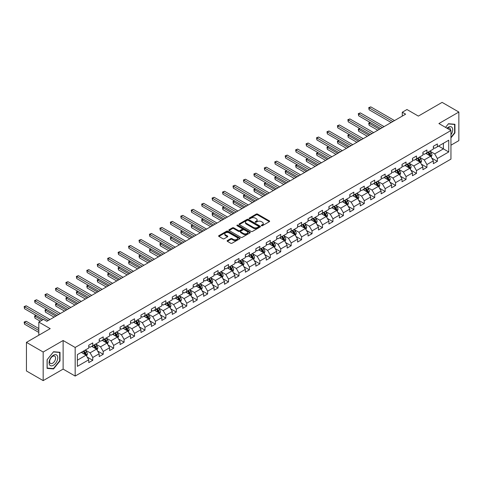 <?xml version="1.0" encoding="UTF-8"?>
<svg xmlns="http://www.w3.org/2000/svg" width="483" height="483" viewBox="0 0 483 483"><rect width="100%" height="100%" fill="white"/><g stroke="black" fill="none" stroke-linecap="round" stroke-linejoin="round"><path stroke-width="0.72" d="M261.472 225.706A0.652 0.374 0 0 0 262.39 225.706L269.375 221.673A0.93 0.537 0 0 0 269.647 221.292A0.93 0.537 0 0 0 269.375 220.918L257.548 214.09A0.93 0.537 0 0 0 256.231 214.09L249.252 218.117A0.652 0.374 0 0 0 250.17 218.648L251.075 218.129A2.97 1.715 0 0 1 255.278 218.129L256.268 218.696A2.97 1.715 0 0 1 257.137 219.91A2.97 1.715 0 0 1 256.268 221.123L255.362 221.649A0.652 0.374 0 0 0 256.28 222.18L257.185 221.655A2.97 1.715 0 0 1 261.388 221.655L262.378 222.222A2.97 1.715 0 0 1 263.247 223.436A2.97 1.715 0 0 1 262.378 224.649L261.472 225.175A0.652 0.374 0 0 0 261.472 225.706L261.472 225.175M227.39 240.564A0.93 0.537 0 0 0 227.119 240.945A0.93 0.537 0 0 0 227.39 241.325L230.705 243.239A0.93 0.537 0 0 0 232.021 243.239L239.773 238.765A0.93 0.537 0 0 0 240.045 238.385A0.93 0.537 0 0 0 239.773 238.004L227.946 231.176A0.93 0.537 0 0 0 226.636 231.176L218.884 235.656A0.93 0.537 0 0 0 218.606 236.03A0.93 0.537 0 0 0 218.884 236.41L222.886 238.723A0.93 0.537 0 0 0 224.203 238.723L227.523 236.809A0.93 0.537 0 0 0 227.795 236.429A0.93 0.537 0 0 0 227.523 236.054L225.531 234.901A2.487 1.437 0 0 1 224.806 233.887A2.487 1.437 0 0 1 226.34 232.565A2.487 1.437 0 0 1 229.051 232.872L236.833 237.37A2.487 1.437 0 0 1 237.564 238.385A2.487 1.437 0 0 1 236.03 239.713A2.487 1.437 0 0 1 233.319 239.399L232.021 238.65A0.93 0.537 0 0 0 230.705 238.65L227.39 240.564L227.39 241.325L230.705 239.423L230.705 238.65M450.953 145.196L458.85 140.638L458.85 112.038L442.114 102.378L418.35 116.095L406.976 109.526L402.291 112.231L405.635 114.163L46.857 321.304L43.506 319.372L38.821 322.076L38.821 335.214M43.174 352.029L43.174 380.622L63.122 369.109L63.122 340.509L43.174 352.029L26.438 342.362L50.202 328.645L38.821 322.076M63.122 340.509L75.167 347.464L450.953 130.513L450.953 159.106L75.167 376.064L75.167 347.464M458.85 112.038L438.902 123.551L450.953 130.513M251.142 231.442A0.93 0.537 0 0 0 252.452 231.442L260.21 226.968A0.93 0.537 0 0 0 260.482 226.587A0.93 0.537 0 0 0 260.21 226.207L248.383 219.379A0.93 0.537 0 0 0 247.067 219.379L239.314 223.858A0.93 0.537 0 0 0 239.043 224.233A0.93 0.537 0 0 0 239.314 224.613L251.142 231.442M237.31 225.845A0.652 0.374 0 0 1 237.968 225.935L249.977 232.872L242.237 237.34A0.93 0.537 0 0 1 240.926 237.34L229.099 230.512L229.099 229.757A0.93 0.537 0 0 0 228.827 230.131A0.93 0.537 0 0 0 229.099 230.512M229.099 229.757L232.414 227.837A0.93 0.537 0 0 1 233.73 227.837L238.524 230.608A0.93 0.537 0 0 0 239.84 230.608L242.043 229.334A0.93 0.537 0 0 0 242.315 228.96A0.93 0.537 0 0 0 242.043 228.58L237.05 225.694A0.652 0.374 0 0 1 237.968 225.163L249.989 232.106A0.93 0.537 0 0 1 250.26 232.486A0.93 0.537 0 0 1 249.989 232.866L249.989 232.106M43.174 380.622L26.438 370.962L26.438 342.362M87.181 357.07L92.772 360.294L92.772 357.474L99.202 353.767L99.202 356.587L103.217 354.268L103.217 351.449L109.641 347.736L109.641 350.555L113.656 348.237L113.656 345.417L120.086 341.71L120.086 344.53L124.101 342.212L124.101 339.392L130.525 335.679L130.525 338.498L134.54 336.18L134.54 333.361L140.97 329.654L140.97 332.473L144.985 330.155L144.985 327.329L151.408 323.622L151.408 326.442L155.423 324.123L155.423 321.304L161.853 317.591L161.853 320.416L165.868 318.098L165.868 315.272L172.292 311.565L172.292 314.385L176.313 312.066L176.313 309.247L182.737 305.534L182.737 308.359L186.752 306.041L186.752 303.215L193.176 299.508L193.176 302.328L197.197 300.009L197.197 297.19L203.621 293.477L203.621 296.302L207.636 293.978L207.636 291.158L214.066 287.451L214.066 290.271L218.081 287.953L218.081 285.133L224.504 281.42L224.504 284.239L228.519 281.921L228.519 279.102L234.949 275.395L234.949 278.214L238.964 275.896L238.964 273.076L245.388 269.363L245.388 272.183L249.403 269.864L249.403 267.045L255.833 263.338L255.833 266.157L259.848 263.839L259.848 261.013L266.272 257.306L266.272 260.126L270.287 257.807L270.287 254.988L276.717 251.275L276.717 254.1L280.732 251.782L280.732 248.956L287.156 245.249L287.156 248.069L291.177 245.75L291.177 242.931L297.6 239.218L297.6 242.043L301.615 239.725L301.615 236.899L308.039 233.192L308.039 236.012L312.06 233.694L312.06 230.874L318.484 227.161L318.484 229.986L322.499 227.662L322.499 224.843L328.923 221.136L328.923 223.955L332.944 221.637L332.944 218.817L339.368 215.104L339.368 217.924L343.383 215.605L343.383 212.786L349.813 209.079L349.813 211.898L353.828 209.58L353.828 206.76L360.252 203.047L360.252 205.867L364.267 203.548L364.267 200.729L370.696 197.022L370.696 199.841L374.711 197.523L374.711 194.703L381.135 190.99L381.135 193.81L385.15 191.491L385.15 188.672L391.58 184.959L391.58 187.784L395.595 185.466L395.595 182.64L402.019 178.933L402.019 181.753L406.04 179.434L406.04 176.615L412.464 172.902L412.464 175.727L416.479 173.409L416.479 170.584L422.903 166.876L422.903 169.696L426.924 167.378L426.924 164.558L433.348 160.845L433.348 163.671L437.363 161.352L437.363 158.527L448.743 151.958L448.743 140.209L443.388 143.3L443.388 148.867L448.743 151.958M92.772 360.294L88.757 362.612L88.757 359.793L77.377 366.362L77.377 354.613L88.757 348.044L88.757 345.224L92.772 342.906L92.772 345.725L99.202 342.018L99.202 339.193L103.217 336.874L103.217 339.7L109.641 335.987L109.641 333.167L113.656 330.849L113.656 333.668L120.086 329.961L120.086 327.136L124.101 324.817L124.101 327.643L130.525 323.93L130.525 321.11L134.54 318.792L134.54 321.612L140.97 317.905L140.97 315.079L144.985 312.761L144.985 315.586L151.408 311.873L151.408 309.054L155.423 306.735L155.423 309.555L161.853 305.848L161.853 303.022L165.868 300.704L165.868 303.523L172.292 299.816L172.292 296.997L176.313 294.678L176.313 297.498L182.737 293.785L182.737 290.965L186.752 288.647L186.752 291.466L193.176 287.759L193.176 284.94L197.197 282.621L197.197 285.441L203.621 281.728L203.621 278.908L207.636 276.59L207.636 279.409L214.066 275.702L214.066 272.883L218.081 270.558L218.081 273.384L224.504 269.671L224.504 266.851L228.519 264.533L228.519 267.353L234.949 263.646L234.949 260.82L238.964 258.502L238.964 261.327L245.388 257.614L245.388 254.795L249.403 252.476L249.403 255.296L255.833 251.589L255.833 248.763L259.848 246.445L259.848 249.27L266.272 245.557L266.272 242.738L270.287 240.419L270.287 243.239L276.717 239.532L276.717 236.706L280.732 234.388L280.732 237.207L287.156 233.5L287.156 230.681L291.177 228.362L291.177 231.182L297.6 227.469L297.6 224.649L301.615 222.331L301.615 225.15L308.039 221.443L308.039 218.624L312.06 216.306L312.06 219.125L318.484 215.412L318.484 212.592L322.499 210.274L322.499 213.094L328.923 209.387L328.923 206.567L332.944 204.243L332.944 207.068L339.368 203.355L339.368 200.536L343.383 198.217L343.383 201.037L349.813 197.33L349.813 194.504L353.828 192.186L353.828 195.011L360.252 191.298L360.252 188.479L364.267 186.16L364.267 188.98L370.696 185.273L370.696 182.447L374.711 180.129L374.711 182.954L381.135 179.241L381.135 176.422L385.15 174.103L385.15 176.923L391.58 173.216L391.58 170.39L395.595 168.072L395.595 170.897L402.019 167.184L402.019 164.365L406.04 162.046L406.04 164.866L412.464 161.153L412.464 158.333L416.479 156.015L416.479 158.835L422.903 155.128L422.903 152.308L426.924 149.99L426.924 152.809L433.348 149.096L433.348 146.277L437.363 143.958L437.363 146.778L448.743 140.209M91.704 346.347L96.522 349.131L90.098 352.838L85.274 350.054M88.757 346.498L90.098 347.271L92.772 345.725M90.098 352.838L92.772 357.474M96.522 349.131L99.202 353.767M102.142 340.316L106.966 343.099L100.536 346.806L95.719 344.029M99.202 340.473L100.536 341.246L103.217 339.7M100.536 346.806L103.217 351.449M106.966 343.099L109.641 347.736M112.587 334.29L117.405 337.068L110.981 340.781L106.163 337.997M109.641 334.441L110.981 335.214L113.656 333.668M110.981 340.781L113.656 345.417M117.405 337.068L120.086 341.71M123.026 328.259L127.85 331.042L121.42 334.749L116.602 331.972M120.086 328.416L121.42 329.189L124.101 327.643M121.42 334.749L124.101 339.392M127.85 331.042L130.525 335.679M133.471 322.233L138.289 325.011L131.865 328.724L127.047 325.94M130.525 322.384L131.865 323.157L134.54 321.612M131.865 328.724L134.54 333.361M138.289 325.011L140.97 329.654M143.916 316.202L148.734 318.985L142.304 322.692L137.486 319.909M140.97 316.359L142.304 317.132L144.985 315.586M142.304 322.692L144.985 327.329M148.734 318.985L151.408 323.622M154.355 310.171L159.173 312.954L152.749 316.667L147.931 313.884M151.408 310.327L152.749 311.1L155.423 309.555M152.749 316.667L155.423 321.304M159.173 312.954L161.853 317.591M164.8 304.145L169.618 306.928L163.194 310.635L158.37 307.852M161.853 304.296L163.194 305.069L165.868 303.523M163.194 310.635L165.868 315.272M169.618 306.928L172.292 311.565M175.238 298.114L180.056 300.897L173.632 304.61L168.815 301.827M172.292 298.271L173.632 299.043L176.313 297.498M173.632 304.61L176.313 309.247M180.056 300.897L182.737 305.534M185.683 292.088L190.501 294.871L184.077 298.579L179.253 295.795M182.737 292.239L184.077 293.012L186.752 291.466M184.077 298.579L186.752 303.215M190.501 294.871L193.176 299.508M196.122 286.057L200.94 288.84L194.516 292.553L189.698 289.77M193.176 286.214L194.516 286.987L197.197 285.441M194.516 292.553L197.197 297.19M200.94 288.84L203.621 293.477M206.567 280.031L211.385 282.815L204.961 286.522L200.137 283.738M203.621 280.182L204.961 280.955L207.636 279.409M204.961 286.522L207.636 291.158M211.385 282.815L214.066 287.451M217.006 274L221.83 276.783L215.4 280.496L210.582 277.713M214.066 274.157L215.4 274.93L218.081 273.384M215.4 280.496L218.081 285.133M221.83 276.783L224.504 281.42M227.451 267.974L232.269 270.752L225.845 274.465L221.027 271.681M224.504 268.125L225.845 268.898L228.519 267.353M225.845 274.465L228.519 279.102M232.269 270.752L234.949 275.395M237.89 261.943L242.714 264.726L236.284 268.433L231.466 265.656M234.949 262.1L236.284 262.873L238.964 261.327M236.284 268.433L238.964 273.076M242.714 264.726L245.388 269.363M248.334 255.918L253.152 258.695L246.728 262.408L241.911 259.625M245.388 256.068L246.728 256.841L249.403 255.296M246.728 262.408L249.403 267.045M253.152 258.695L255.833 263.338M258.773 249.886L263.597 252.669L257.167 256.376L252.349 253.593M255.833 250.043L257.167 250.816L259.848 249.27M257.167 256.376L259.848 261.013M263.597 252.669L266.272 257.306M269.218 243.855L274.036 246.638L267.612 250.351L262.794 247.568M266.272 244.012L267.612 244.784L270.287 243.239M267.612 250.351L270.287 254.988M274.036 246.638L276.717 251.275M279.663 237.829L284.481 240.612L278.057 244.32L273.233 241.536M276.717 237.986L278.057 238.759L280.732 237.207M278.057 244.32L280.732 248.956M284.481 240.612L287.156 245.249M290.102 231.798L294.92 234.581L288.496 238.294L283.678 235.511M287.156 231.955L288.496 232.728L291.177 231.182M288.496 238.294L291.177 242.931M294.92 234.581L297.6 239.218M300.547 225.772L305.365 228.556L298.941 232.263L294.117 229.479M297.6 225.923L298.941 226.696L301.615 225.15M298.941 232.263L301.615 236.899M305.365 228.556L308.039 233.192M310.986 219.741L315.804 222.524L309.38 226.237L304.562 223.454M308.039 219.898L309.38 220.671L312.06 219.125M309.38 226.237L312.06 230.874M315.804 222.524L318.484 227.161M321.43 213.715L326.248 216.499L319.824 220.206L315.001 217.422M318.484 213.866L319.824 214.639L322.499 213.094M319.824 220.206L322.499 224.843M326.248 216.499L328.923 221.136M331.869 207.684L336.693 210.467L330.263 214.18L325.445 211.397M328.923 207.841L330.263 208.614L332.944 207.068M330.263 214.18L332.944 218.817M336.693 210.467L339.368 215.104M342.314 201.659L347.132 204.442L340.708 208.149L335.89 205.366M339.368 201.809L340.708 202.582L343.383 201.037M340.708 208.149L343.383 212.786M347.132 204.442L349.813 209.079M352.753 195.627L357.577 198.41L351.147 202.117L346.329 199.34M349.813 195.784L351.147 196.557L353.828 195.011M351.147 202.117L353.828 206.76M357.577 198.41L360.252 203.047M363.198 189.602L368.016 192.379L361.592 196.092L356.774 193.309M360.252 189.753L361.592 190.525L364.267 188.98M361.592 196.092L364.267 200.729M368.016 192.379L370.696 197.022M373.637 183.57L378.461 186.353L372.031 190.061L367.213 187.283M370.696 183.727L372.031 184.5L374.711 182.954M372.031 190.061L374.711 194.703M378.461 186.353L381.135 190.99M384.082 177.539L388.9 180.322L382.476 184.035L377.658 181.252M381.135 177.696L382.476 178.469L385.15 176.923M382.476 184.035L385.15 188.672M388.9 180.322L391.58 184.959M394.526 171.513L399.344 174.297L392.914 178.004L388.097 175.22M391.58 171.67L392.914 172.443L395.595 170.897M392.914 178.004L395.595 182.64M399.344 174.297L402.019 178.933M404.965 165.482L409.783 168.265L403.359 171.978L398.541 169.195M402.019 165.639L403.359 166.412L406.04 164.866M403.359 171.978L406.04 176.615M409.783 168.265L412.464 172.902M415.41 159.456L420.228 162.24L413.804 165.947L408.98 163.163M412.464 159.607L413.804 160.38L416.479 158.835M413.804 165.947L416.479 170.584M420.228 162.24L422.903 166.876M425.849 153.425L430.667 156.208L424.243 159.921L419.425 157.138M422.903 153.582L424.243 154.355L426.924 152.809M424.243 159.921L426.924 164.558M430.667 156.208L433.348 160.845M438.57 146.083L443.388 148.867L434.688 153.89L429.864 151.107M433.348 147.55L434.688 148.323L437.363 146.778M434.688 153.89L437.363 158.527M63.122 369.109L75.167 376.064M402.291 112.231L402.291 116.095M77.377 360.179L86.083 355.156L81.259 352.373M86.083 355.156L88.757 359.793M431.772 158.122L437.363 161.352M421.333 164.154L426.924 167.378M410.888 170.179L416.479 173.409M400.449 176.21L406.04 179.434M390.004 182.236L395.595 185.466M379.566 188.267L385.15 191.491M369.121 194.293L374.711 197.523M358.682 200.324L364.267 203.548M348.237 206.35L353.828 209.58M337.798 212.381L343.383 215.605M327.353 218.407L332.944 221.637M316.908 224.438L322.499 227.662M306.47 230.469L312.06 233.694M296.025 236.495L301.615 239.725M285.586 242.526L291.177 245.75M275.141 248.552L280.732 251.782M264.702 254.583L270.287 257.807M254.257 260.609L259.848 263.839M243.818 266.64L249.403 269.864M233.374 272.666L238.964 275.896M222.935 278.697L228.519 281.921M212.49 284.722L218.081 287.953M202.045 290.754L207.636 293.978M191.606 296.785L197.197 300.009M181.161 302.811L186.752 306.041M170.722 308.842L176.313 312.066M160.278 314.868L165.868 318.098M149.839 320.899L155.423 324.123M139.394 326.925L144.985 330.155M128.955 332.956L134.54 336.18M118.51 338.981L124.101 342.212M108.071 345.013L113.656 348.237M97.626 351.038L103.217 354.268M450.953 137.86L454.932 132.903L454.932 124.288L448.478 123.714L445.531 127.379L448.339 123.902L454.6 124.463L454.6 132.807L450.953 137.347M47.086 368.372L53.547 368.946L60.007 360.91L60.007 352.3L53.547 351.721L47.086 359.757L47.086 368.372M454.6 132.71L454.932 132.903M59.675 360.716L60.007 360.91M52.864 368.553L53.547 368.946M261.732 225.796L262.378 225.428A2.97 1.715 0 0 0 263.247 224.209L263.247 223.436M257.137 219.91L257.137 220.683A2.97 1.715 0 0 1 256.268 221.896L255.622 222.271M269.375 220.918L269.375 221.673L257.548 214.863A0.93 0.537 0 0 0 256.231 214.863L249.512 218.739M260.198 226.974L248.383 220.151A0.93 0.537 0 0 0 247.067 220.151L239.326 224.619L239.314 223.858M258.568 226.853A0.652 0.374 0 0 0 258.568 226.322L248.184 220.326A0.652 0.374 0 0 0 247.266 220.326L246.312 220.876A2.97 1.715 0 0 0 245.442 222.089A2.97 1.715 0 0 0 246.312 223.303L253.406 227.402A2.97 1.715 0 0 0 257.614 227.402L258.568 226.853L258.568 227.626A0.652 0.374 0 0 0 258.755 227.36L258.755 226.587M245.442 222.089L245.442 222.862A2.97 1.715 0 0 0 246.312 224.076L246.312 223.303M258.568 227.626L257.614 228.175A2.97 1.715 0 0 1 253.406 228.175L246.312 224.076M229.111 230.518L232.414 228.61L232.414 227.837M242.315 228.96L242.315 229.733A0.93 0.537 0 0 1 242.043 230.107L239.84 231.381A0.93 0.537 0 0 1 238.524 231.381L233.73 228.61A0.93 0.537 0 0 0 232.414 228.61M243.504 233.482A2.487 1.437 0 0 0 246.209 233.79A2.487 1.437 0 0 0 247.749 232.468A2.487 1.437 0 0 0 247.018 231.454L244.277 229.866A0.93 0.537 0 0 0 242.961 229.866L240.757 231.14A0.93 0.537 0 0 0 240.486 231.52A0.93 0.537 0 0 0 240.757 231.9L243.504 233.482L243.504 234.255A2.487 1.437 0 0 0 246.209 234.563A2.487 1.437 0 0 0 247.749 233.241L247.749 232.468M240.486 231.52L240.486 232.293A0.93 0.537 0 0 0 240.757 232.673L240.757 231.9M243.504 234.255L240.757 232.673M237.564 238.385L237.564 239.157A2.487 1.437 0 0 1 236.03 240.486A2.487 1.437 0 0 1 233.319 240.172L232.021 239.423A0.93 0.537 0 0 0 230.705 239.423M224.806 233.887L224.806 234.66A2.487 1.437 0 0 0 225.531 235.674L225.531 234.901M227.523 236.054L227.523 236.809L225.531 235.674M239.761 238.771L227.946 231.949A0.93 0.537 0 0 0 226.636 231.949L218.896 236.416M431.198 157.126L431.995 155.121A2.506 1.449 -120 0 0 431.192 152.984L429.816 151.137M427.407 154.325L426.465 153.069M370.383 122.561L369.109 123.298L369.109 125.23L377.791 130.241M427.739 152.338L429.121 154.18A2.506 1.449 60 0 1 429.84 155.689L430.643 155.224A2.506 1.449 -120 0 0 429.924 153.715L428.542 151.873M427.914 152.236L429.447 154.282A1.28 0.737 60 0 1 429.677 154.669L430.643 155.224M369.109 125.23L368.74 123.08L379.463 129.275M368.74 123.08L370.232 122.477M392.848 121.547L369.109 107.836L370.781 106.87L394.526 120.581M391.176 122.513L369.109 109.768L369.109 107.836L368.74 107.624L370.781 106.87M369.109 109.768L368.74 107.624M450.953 134.763A6.152 3.55 120 0 0 452.106 132.583A6.152 3.55 120 0 0 451.726 127.138A6.152 3.55 120 0 0 447.01 128.237M454.183 124.222L454.6 124.463M450.524 130.265A4.214 2.433 120 0 0 449.655 128.146A4.214 2.433 120 0 0 447.385 128.454M53.414 365.281A6.152 3.55 120 0 0 57.767 357.746A6.152 3.55 120 0 0 53.414 355.234A6.152 3.55 120 0 0 49.067 362.769A6.152 3.55 120 0 0 53.414 365.281M52.623 363.24A4.214 2.433 120 0 0 55.376 359.527A4.214 2.433 120 0 0 54.73 356.152A4.214 2.433 120 0 0 52.623 356.363A4.214 2.433 120 0 0 49.87 360.07A4.214 2.433 120 0 0 50.516 363.445A4.214 2.433 120 0 0 52.623 363.24M47.159 359.696L53.414 351.914L59.675 352.469L59.675 360.819L53.414 368.601L47.159 368.046L47.159 359.696M59.258 352.234L59.675 352.469M420.753 163.151L421.55 161.147A2.506 1.449 -120 0 0 420.753 159.01L419.371 157.168M416.962 160.35L416.026 159.1M359.938 128.587L358.664 129.323L358.664 131.255L367.346 136.266M417.294 158.364L418.676 160.211A2.506 1.449 60 0 1 419.395 161.72L420.198 161.256A2.506 1.449 -120 0 0 419.479 159.746L418.097 157.905M417.469 158.267L419.002 160.314A1.28 0.737 60 0 1 419.238 160.7L420.198 161.256M358.664 131.255L358.295 129.112L369.018 135.3M358.295 129.112L359.793 128.502M410.315 169.183L411.111 167.178A2.506 1.449 -120 0 0 410.309 165.041L408.926 163.194M406.523 166.381L405.581 165.132M349.493 134.618L348.225 135.355L348.225 137.287L356.907 142.298M406.855 164.395L408.238 166.237A2.506 1.449 60 0 1 408.95 167.746L409.759 167.281A2.506 1.449 -120 0 0 409.041 165.778L407.658 163.93M407.03 164.292L408.564 166.339A1.28 0.737 60 0 1 408.793 166.726L409.759 167.281M348.225 137.287L347.857 135.137L358.579 141.332M347.857 135.137L349.348 134.534M382.409 127.572L358.664 113.867L360.342 112.901L384.082 126.606M380.737 128.538L358.664 115.799L358.664 113.867L358.295 113.65L360.342 112.901M358.664 115.799L358.295 113.65M371.964 133.604L348.225 119.893L349.897 118.927L373.637 132.638M370.292 134.57L348.225 121.825L348.225 119.893L347.857 119.681L349.897 118.927M348.225 121.825L347.857 119.681M399.87 175.214L400.667 173.204A2.506 1.449 -120 0 0 399.87 171.067L398.487 169.225M396.078 172.413L395.142 171.157M339.054 140.65L337.78 141.38L337.78 143.312L346.462 148.323M396.41 170.421L397.793 172.268A2.506 1.449 60 0 1 398.511 173.777L399.314 173.312A2.506 1.449 -120 0 0 398.596 171.803L397.213 169.962M396.585 170.324L398.119 172.371A1.28 0.737 60 0 1 398.348 172.757L399.314 173.312M337.78 143.312L337.412 141.169L348.134 147.357M337.412 141.169L338.909 140.559M389.431 181.24L390.228 179.235A2.506 1.449 -120 0 0 389.425 177.098L388.042 175.257M385.633 178.438L384.697 177.189M328.609 146.675L327.341 147.412L327.341 149.344L336.023 154.355M385.971 176.452L387.348 178.293A2.506 1.449 60 0 1 388.066 179.803L388.869 179.344A2.506 1.449 -120 0 0 388.157 177.835L386.774 175.987M386.146 176.349L387.674 178.396A1.28 0.737 60 0 1 387.909 178.782L388.869 179.344M327.341 149.344L326.973 147.2L337.695 153.389M326.973 147.2L328.464 146.591M378.986 187.271L379.783 185.261A2.506 1.449 -120 0 0 378.986 183.129L377.603 181.282M375.194 184.47L374.253 183.214M318.17 152.706L316.896 153.437L316.896 155.369L325.578 160.38M375.526 182.483L376.909 184.325A2.506 1.449 60 0 1 377.628 185.834L378.43 185.369A2.506 1.449 -120 0 0 377.712 183.86L376.329 182.019M375.702 182.381L377.235 184.428A1.28 0.737 60 0 1 377.465 184.814L378.43 185.369M316.896 155.369L316.528 153.226L327.251 159.414M316.528 153.226L318.019 152.622M361.525 139.629L337.78 125.924L339.452 124.958L363.198 138.663M359.853 140.595L337.78 127.856L337.78 125.924L337.412 125.713L339.452 124.958M337.78 127.856L337.412 125.713M351.081 145.661L327.341 131.95L329.014 130.984L352.753 144.695M349.408 146.627L327.341 133.882L327.341 131.95L326.973 131.738L329.014 130.984M327.341 133.882L326.973 131.738M340.642 151.686L316.896 137.981L318.569 137.015L342.314 150.72M338.963 152.652L316.896 139.913L316.896 137.981L316.528 137.77L318.569 137.015M316.896 139.913L316.528 137.77M368.547 193.297L369.344 191.292A2.506 1.449 -120 0 0 368.541 189.155L367.158 187.313M364.75 190.495L363.814 189.245M307.725 158.732L306.457 159.468L306.457 161.4L315.139 166.412M365.088 188.509L366.464 190.356A2.506 1.449 60 0 1 367.183 191.86L367.986 191.401A2.506 1.449 -120 0 0 367.267 189.891L365.891 188.044M365.263 188.406L366.79 190.453A1.28 0.737 60 0 1 367.026 190.845L367.986 191.401M306.457 161.4L306.089 159.257L316.812 165.446M306.089 159.257L307.58 158.647M330.197 157.718L306.457 144.006L308.13 143.04L331.869 156.752M328.525 158.684L306.457 145.938L306.457 144.006L306.089 143.795L308.13 143.04M306.457 145.938L306.089 143.795M358.102 199.328L358.899 197.318A2.506 1.449 -120 0 0 358.102 195.186L356.72 193.339M354.311 196.527L353.369 195.271M297.286 164.763L296.013 165.494L296.013 167.426L304.695 172.443M354.643 194.54L356.025 196.382A2.506 1.449 60 0 1 356.744 197.891L357.547 197.426A2.506 1.449 -120 0 0 356.828 195.917L355.446 194.075M354.818 194.438L356.351 196.484A1.28 0.737 60 0 1 356.581 196.871L357.547 197.426M296.013 167.426L295.644 165.283L306.367 171.477M295.644 165.283L297.136 164.679M319.758 163.743L296.013 150.038L297.685 149.072L321.43 162.777M318.08 164.709L296.013 151.97L296.013 150.038L295.644 149.827L297.685 149.072M296.013 151.97L295.644 149.827M347.663 205.353L348.46 203.349A2.506 1.449 -120 0 0 347.657 201.212L346.275 199.37M343.866 202.552L342.93 201.302M286.842 170.789L285.574 171.525L285.574 173.457L294.25 178.469M344.198 200.566L345.58 202.413A2.506 1.449 60 0 1 346.299 203.923L347.102 203.458A2.506 1.449 -120 0 0 346.383 201.948L345.007 200.101M344.373 200.463L345.906 202.51A1.28 0.737 60 0 1 346.142 202.902L347.102 203.458M285.574 173.457L285.205 171.314L295.928 177.502M285.205 171.314L286.697 170.704M309.313 169.774L285.574 156.063L287.246 155.097L310.986 168.809M307.641 170.74L285.574 158.001L285.574 156.063L285.205 155.852L287.246 155.097M285.574 158.001L285.205 155.852M337.219 211.385L338.015 209.381A2.506 1.449 -120 0 0 337.212 207.243L335.836 205.396M333.427 208.584L332.485 207.328M276.403 176.82L275.129 177.551L275.129 179.483L283.811 184.5M333.759 206.597L335.142 208.439A2.506 1.449 60 0 1 335.86 209.948L336.663 209.483A2.506 1.449 -120 0 0 335.945 207.974L334.562 206.132M333.934 206.495L335.468 208.541A1.28 0.737 60 0 1 335.697 208.928L336.663 209.483M275.129 179.483L274.761 177.339L285.483 183.534M274.761 177.339L276.252 176.736M298.868 175.8L275.129 162.095L276.801 161.129L300.547 174.834M297.196 176.766L275.129 164.027L275.129 162.095L274.761 161.883L276.801 161.129M275.129 164.027L274.761 161.883M326.78 217.41L327.571 215.406A2.506 1.449 -120 0 0 326.774 213.269L325.391 211.427M322.982 214.609L322.046 213.359M265.958 182.846L264.684 183.582L264.684 185.514L273.366 190.525M323.314 212.623L324.697 214.47A2.506 1.449 60 0 1 325.415 215.979L326.218 215.515A2.506 1.449 -120 0 0 325.5 214.005L324.117 212.158M323.489 212.526L325.023 214.567A1.28 0.737 60 0 1 325.258 214.959L326.218 215.515M264.684 185.514L264.316 183.371L275.044 189.559M264.316 183.371L265.813 182.761M288.429 181.831L264.684 168.126L266.362 167.16L290.102 180.865M286.757 182.797L264.684 170.058L264.684 168.126L264.316 167.909L266.362 167.16M264.684 170.058L264.316 167.909M316.335 223.442L317.132 221.437A2.506 1.449 -120 0 0 316.329 219.3L314.952 217.453M312.543 220.64L311.601 219.385M255.519 188.877L254.245 189.614L254.245 191.546L262.927 196.557M312.875 218.654L314.258 220.496A2.506 1.449 60 0 1 314.976 222.005L315.779 221.54A2.506 1.449 -120 0 0 315.061 220.031L313.678 218.189M313.05 218.551L314.584 220.598A1.28 0.737 60 0 1 314.813 220.985L315.779 221.54M254.245 191.546L253.877 189.396L264.599 195.591M253.877 189.396L255.368 188.793M277.985 187.863L254.245 174.152L255.918 173.186L279.663 186.891M276.312 188.829L254.245 176.084L254.245 174.152L253.877 173.94L255.918 173.186M254.245 176.084L253.877 173.94M305.896 229.467L306.687 227.463A2.506 1.449 -120 0 0 305.89 225.326L304.507 223.484M302.098 226.666L301.163 225.416M245.074 194.903L243.8 195.639L243.8 197.571L252.482 202.582M302.43 224.68L303.813 226.527A2.506 1.449 60 0 1 304.531 228.036L305.334 227.571A2.506 1.449 -120 0 0 304.616 226.062L303.233 224.221M302.606 224.583L304.139 226.624A1.28 0.737 60 0 1 304.375 227.016L305.334 227.571M243.8 197.571L243.432 195.428L254.155 201.616M243.432 195.428L244.929 194.818M267.546 193.888L243.8 180.183L245.479 179.217L269.218 192.922M265.873 194.854L243.8 182.115L243.8 180.183L243.432 179.966L245.479 179.217M243.8 182.115L243.432 179.966M295.451 235.499L296.248 233.494A2.506 1.449 -120 0 0 295.445 231.357L294.062 229.51M291.66 232.697L290.718 231.442M234.635 200.934L233.361 201.671L233.361 203.603L242.043 208.614M291.992 230.711L293.374 232.552A2.506 1.449 60 0 1 294.093 234.062L294.896 233.597A2.506 1.449 -120 0 0 294.177 232.094L292.795 230.246M292.167 230.608L293.7 232.655A1.28 0.737 60 0 1 293.93 233.041L294.896 233.597M233.361 203.603L232.993 201.453L243.716 207.648M232.993 201.453L234.484 200.85M257.101 199.92L233.361 186.209L235.034 185.243L258.773 198.954M255.429 200.886L233.361 188.141L233.361 186.209L232.993 185.997L235.034 185.243M233.361 188.141L232.993 185.997M285.006 241.524L285.803 239.52A2.506 1.449 -120 0 0 285.006 237.382L283.624 235.541M281.215 238.729L280.279 237.473M224.19 206.966L222.917 207.696L222.917 209.628L231.599 214.639M281.547 236.736L282.929 238.584A2.506 1.449 60 0 1 283.648 240.093L284.451 239.628A2.506 1.449 -120 0 0 283.732 238.119L282.35 236.278M281.722 236.64L283.255 238.687A1.28 0.737 60 0 1 283.485 239.073L284.451 239.628M222.917 209.628L222.548 207.485L233.271 213.673M222.548 207.485L224.046 206.875M246.662 205.945L222.917 192.24L224.589 191.274L248.334 204.979M244.99 206.911L222.917 194.172L222.917 192.24L222.548 192.029L224.589 191.274M222.917 194.172L222.548 192.029M274.567 247.556L275.364 245.551A2.506 1.449 -120 0 0 274.561 243.414L273.179 241.572M270.77 244.754L269.834 243.504M213.746 212.991L212.478 213.727L212.478 215.66L221.16 220.671M271.108 242.768L272.484 244.609A2.506 1.449 60 0 1 273.203 246.119L274.006 245.66A2.506 1.449 -120 0 0 273.293 244.15L271.911 242.303M271.283 242.665L272.81 244.712A1.28 0.737 60 0 1 273.046 245.098L274.006 245.66M212.478 215.66L212.109 213.51L222.832 219.705M212.109 213.51L213.601 212.906M236.217 211.977L212.478 198.265L214.15 197.299L237.89 211.011M234.545 212.943L212.478 200.197L212.478 198.265L212.109 198.054L214.15 197.299M212.478 200.197L212.109 198.054M264.123 253.587L264.919 251.577A2.506 1.449 -120 0 0 264.123 249.445L262.74 247.598M260.331 250.786L259.389 249.53M203.307 219.022L202.033 219.753L202.033 221.685L210.715 226.696M260.663 248.799L262.046 250.641A2.506 1.449 60 0 1 262.764 252.15L263.567 251.685A2.506 1.449 -120 0 0 262.849 250.176L261.466 248.334M260.838 248.697L262.372 250.743A1.28 0.737 60 0 1 262.601 251.13L263.567 251.685M202.033 221.685L201.665 219.542L212.387 225.73M201.665 219.542L203.162 218.938M225.778 218.002L202.033 204.297L203.705 203.331L227.451 217.036M224.106 218.968L202.033 206.229L202.033 204.297L201.665 204.086L203.705 203.331M202.033 206.229L201.665 204.086M253.684 259.613L254.481 257.608A2.506 1.449 -120 0 0 253.678 255.471L252.295 253.629M249.886 256.811L248.95 255.561M192.862 225.048L191.594 225.784L191.594 227.716L200.276 232.728M250.224 254.825L251.601 256.672A2.506 1.449 60 0 1 252.319 258.176L253.122 257.717A2.506 1.449 -120 0 0 252.404 256.207L251.027 254.36M250.399 254.722L251.927 256.769A1.28 0.737 60 0 1 252.162 257.155L253.122 257.717M191.594 227.716L191.226 225.573L201.948 231.762M191.226 225.573L192.717 224.963M215.333 224.034L191.594 210.322L193.266 209.356L217.006 223.068M213.661 225L191.594 212.254L191.594 210.322L191.226 210.111L193.266 209.356M191.594 212.254L191.226 210.111M243.239 265.644L244.036 263.633A2.506 1.449 -120 0 0 243.239 261.502L241.856 259.655M239.447 262.843L238.505 261.587M182.423 231.079L181.149 231.81L181.149 233.742L189.831 238.759M239.779 260.856L241.162 262.698A2.506 1.449 60 0 1 241.88 264.207L242.683 263.742A2.506 1.449 -120 0 0 241.965 262.233L240.582 260.391M239.954 260.754L241.488 262.8A1.28 0.737 60 0 1 241.717 263.187L242.683 263.742M181.149 233.742L180.781 231.599L191.503 237.793M180.781 231.599L182.272 230.995M204.895 230.059L181.149 216.354L182.822 215.388L206.567 229.093M203.216 231.025L181.149 218.286L181.149 216.354L180.781 216.143L182.822 215.388M181.149 218.286L180.781 216.143M232.8 271.669L233.597 269.665A2.506 1.449 -120 0 0 232.794 267.528L231.411 265.686M229.002 268.868L228.067 267.618M171.978 237.105L170.71 237.841L170.71 239.773L179.386 244.784M229.334 266.882L230.717 268.729A2.506 1.449 60 0 1 231.435 270.232L232.238 269.774A2.506 1.449 -120 0 0 231.52 268.264L230.143 266.417M229.51 266.779L231.043 268.826A1.28 0.737 60 0 1 231.279 269.218L232.238 269.774M170.71 239.773L170.342 237.63L181.065 243.818M170.342 237.63L171.833 237.02M194.45 236.09L170.71 222.379L172.383 221.413L196.122 235.124M192.777 237.056L170.71 224.311L170.71 222.379L170.342 222.168L172.383 221.413M170.71 224.311L170.342 222.168M222.355 277.701L223.152 275.696A2.506 1.449 -120 0 0 222.349 273.559L220.972 271.712M218.564 274.899L217.622 273.644M161.539 243.136L160.265 243.867L160.265 245.799L168.947 250.816M218.896 272.913L220.278 274.755A2.506 1.449 60 0 1 220.997 276.264L221.8 275.799A2.506 1.449 -120 0 0 221.081 274.29L219.699 272.448M219.071 272.81L220.604 274.857A1.28 0.737 60 0 1 220.834 275.244L221.8 275.799M160.265 245.799L159.897 243.655L170.62 249.85M159.897 243.655L161.388 243.052M184.011 242.116L160.265 228.411L161.938 227.445L185.683 241.15M182.333 243.082L160.265 230.343L160.265 228.411L159.897 228.199L161.938 227.445M160.265 230.343L159.897 228.199M211.916 283.726L212.713 281.722A2.506 1.449 -120 0 0 211.91 279.585L210.528 277.743M208.119 280.925L207.183 279.675M151.094 249.162L149.821 249.898L149.821 251.83L158.502 256.841M208.451 278.939L209.833 280.786A2.506 1.449 60 0 1 210.552 282.295L211.355 281.831A2.506 1.449 -120 0 0 210.636 280.321L209.254 278.474M208.626 278.836L210.159 280.883A1.28 0.737 60 0 1 210.395 281.275L211.355 281.831M149.821 251.83L149.458 249.687L160.181 255.875M149.458 249.687L150.95 249.077M173.566 248.147L149.821 234.442L151.499 233.476L175.238 247.181M171.894 249.113L149.821 236.374L149.821 234.442L149.458 234.225L151.499 233.476M149.821 236.374L149.458 234.225M201.471 289.758L202.268 287.753A2.506 1.449 -120 0 0 201.465 285.616L200.089 283.769M197.68 286.956L196.738 285.701M140.656 255.193L139.382 255.924L139.382 257.862L148.064 262.873M198.012 284.97L199.394 286.811A2.506 1.449 60 0 1 200.113 288.321L200.916 287.856A2.506 1.449 -120 0 0 200.197 286.347L198.815 284.505M198.187 284.867L199.721 286.914A1.28 0.737 60 0 1 199.95 287.3L200.916 287.856M139.382 257.862L139.013 255.712L149.736 261.907M139.013 255.712L140.505 255.109M163.121 254.173L139.382 240.468L141.054 239.502L164.8 253.207M161.449 255.139L139.382 242.4L139.382 240.468L139.013 240.256L141.054 239.502M139.382 242.4L139.013 240.256M191.033 295.783L191.823 293.779A2.506 1.449 -120 0 0 191.026 291.641L189.644 289.8M187.235 292.982L186.299 291.732M130.211 261.218L128.937 261.955L128.937 263.887L137.619 268.898M187.567 290.995L188.95 292.843A2.506 1.449 60 0 1 189.668 294.352L190.471 293.887A2.506 1.449 -120 0 0 189.753 292.378L188.37 290.531M187.742 290.899L189.276 292.94A1.28 0.737 60 0 1 189.511 293.332L190.471 293.887M128.937 263.887L128.569 261.744L139.291 267.932M128.569 261.744L130.066 261.134M152.682 260.204L128.937 246.499L130.615 245.533L154.355 259.238M151.01 261.17L128.937 248.431L128.937 246.499L128.569 246.282L130.615 245.533M128.937 248.431L128.569 246.282M180.588 301.815L181.385 299.81A2.506 1.449 -120 0 0 180.582 297.673L179.199 295.825M176.796 299.013L175.854 297.757M119.772 267.25L118.498 267.987L118.498 269.919L127.18 274.93M177.128 297.027L178.511 298.868A2.506 1.449 60 0 1 179.229 300.378L180.032 299.913A2.506 1.449 -120 0 0 179.314 298.403L177.931 296.562M177.303 296.924L178.837 298.971A1.28 0.737 60 0 1 179.066 299.357L180.032 299.913M118.498 269.919L118.13 267.769L128.852 273.964M118.13 267.769L119.621 267.165M142.237 266.236L118.498 252.524L120.17 251.558L143.916 265.27M140.565 267.202L118.498 254.456L118.498 252.524L118.13 252.313L120.17 251.558M118.498 254.456L118.13 252.313M170.143 307.84L170.94 305.836A2.506 1.449 -120 0 0 170.143 303.698L168.76 301.857M166.351 305.039L165.415 303.789M109.327 273.275L108.053 274.012L108.053 275.944L116.735 280.955M166.683 303.052L168.066 304.9A2.506 1.449 60 0 1 168.784 306.409L169.587 305.944A2.506 1.449 -120 0 0 168.869 304.435L167.486 302.593M166.858 302.956L168.392 305.002A1.28 0.737 60 0 1 168.621 305.389L169.587 305.944M108.053 275.944L107.685 273.801L118.407 279.989M107.685 273.801L109.182 273.191M131.799 272.261L108.053 258.556L109.726 257.59L133.471 271.295M130.126 273.227L108.053 260.488L108.053 258.556L107.685 258.339L109.726 257.59M108.053 260.488L107.685 258.339M159.704 313.872L160.501 311.867A2.506 1.449 -120 0 0 159.698 309.73L158.315 307.882M155.906 311.07L154.971 309.82M98.882 279.307L97.614 280.043L97.614 281.975L106.296 286.987M156.244 309.084L157.627 310.925A2.506 1.449 60 0 1 158.339 312.435L159.142 311.97A2.506 1.449 -120 0 0 158.43 310.466L157.047 308.619M156.42 308.981L157.947 311.028A1.28 0.737 60 0 1 158.183 311.414L159.142 311.97M97.614 281.975L97.246 279.826L107.969 286.021M97.246 279.826L98.737 279.222M121.354 278.293L97.614 264.581L99.287 263.615L123.026 277.327M119.681 279.259L97.614 266.513L97.614 264.581L97.246 264.37L99.287 263.615M97.614 266.513L97.246 264.37M149.259 319.903L150.056 317.892A2.506 1.449 -120 0 0 149.259 315.761L147.876 313.914M145.468 317.102L144.526 315.846M88.443 285.338L87.169 286.069L87.169 288.001L95.851 293.012M145.8 315.109L147.182 316.957A2.506 1.449 60 0 1 147.901 318.466L148.704 318.001A2.506 1.449 -120 0 0 147.985 316.492L146.603 314.65M145.975 315.013L147.508 317.059A1.28 0.737 60 0 1 147.738 317.446L148.704 318.001M87.169 288.001L86.801 285.858L97.524 292.046M86.801 285.858L88.298 285.248M110.915 284.318L87.169 270.613L88.842 269.647L112.587 283.352M109.243 285.284L87.169 272.545L87.169 270.613L86.801 270.402L88.842 269.647M87.169 272.545L86.801 270.402M138.82 325.928L139.617 323.924A2.506 1.449 -120 0 0 138.814 321.787L137.432 319.945M135.023 323.127L134.087 321.877M77.998 291.364L76.731 292.1L76.731 294.032L85.413 299.043M135.361 321.141L136.737 322.982A2.506 1.449 60 0 1 137.456 324.491L138.259 324.033A2.506 1.449 -120 0 0 137.54 322.523L136.164 320.676M135.536 321.038L137.063 323.085A1.28 0.737 60 0 1 137.299 323.471L138.259 324.033M76.731 294.032L76.362 291.889L87.085 298.077M76.362 291.889L77.854 291.279M100.47 290.349L76.731 276.638L78.403 275.672L102.142 289.383M98.798 291.315L76.731 278.57L76.731 276.638L76.362 276.427L78.403 275.672M76.731 278.57L76.362 276.427M128.375 331.96L129.172 329.949A2.506 1.449 -120 0 0 128.375 327.818L126.993 325.971M124.584 329.158L123.642 327.903M67.56 297.395L66.286 298.126L66.286 300.058L74.968 305.069M124.916 327.172L126.298 329.014A2.506 1.449 60 0 1 127.017 330.523L127.82 330.058A2.506 1.449 -120 0 0 127.101 328.549L125.719 326.707M125.091 327.069L126.624 329.116A1.28 0.737 60 0 1 126.854 329.503L127.82 330.058M66.286 300.058L65.917 297.914L76.64 304.103M65.917 297.914L67.409 297.311M90.031 296.375L66.286 282.67L67.958 281.704L91.704 295.409M88.353 297.341L66.286 284.602L66.286 282.67L65.917 282.458L67.958 281.704M66.286 284.602L65.917 282.458M117.937 337.985L118.733 335.981A2.506 1.449 -120 0 0 117.93 333.844L116.548 332.002M114.139 335.184L113.203 333.934M57.115 303.421L55.847 304.157L55.847 306.089L64.529 311.1M114.477 333.198L115.854 335.045A2.506 1.449 60 0 1 116.572 336.548L117.375 336.09A2.506 1.449 -120 0 0 116.657 334.58L115.28 332.733M114.646 333.095L116.18 335.142A1.28 0.737 60 0 1 116.415 335.534L117.375 336.09M55.847 306.089L55.479 303.946L66.201 310.134M55.479 303.946L56.97 303.336M79.586 302.406L55.847 288.695L57.519 287.729L81.259 301.44M77.914 303.372L55.847 290.627L55.847 288.695L55.479 288.484L57.519 287.729M55.847 290.627L55.479 288.484M107.492 344.017L108.289 342.006A2.506 1.449 -120 0 0 107.486 339.875L106.109 338.028M103.7 341.215L102.758 339.96M46.676 309.452L45.402 310.183L45.402 312.115L54.084 317.132M104.032 339.229L105.415 341.07A2.506 1.449 60 0 1 106.133 342.58L106.936 342.115A2.506 1.449 -120 0 0 106.218 340.606L104.835 338.764M104.207 339.126L105.741 341.173A1.28 0.737 60 0 1 105.97 341.559L106.936 342.115M45.402 312.115L45.034 309.971L55.756 316.166M45.034 309.971L46.525 309.368M69.147 308.432L45.402 294.727L47.074 293.761L70.82 307.466M67.469 309.398L45.402 296.659L45.402 294.727L45.034 294.515L47.074 293.761M45.402 296.659L45.034 294.515M97.053 350.042L97.85 348.038A2.506 1.449 -120 0 0 97.047 345.9L95.664 344.059M93.255 347.241L92.319 345.991M36.231 315.477L34.963 316.214L34.963 318.146L40.294 321.225M93.587 345.254L94.97 347.102A2.506 1.449 60 0 1 95.688 348.611L96.491 348.146A2.506 1.449 -120 0 0 95.773 346.637L94.39 344.79M93.762 345.152L95.296 347.199A1.28 0.737 60 0 1 95.531 347.591L96.491 348.146M34.963 318.146L34.595 316.003L41.967 320.259M34.595 316.003L36.086 315.393M58.703 314.463L34.963 300.758L36.636 299.786L60.375 313.497M57.03 315.429L34.963 302.69L34.963 300.758L34.595 300.541L36.636 299.786M34.963 302.69L34.595 300.541M86.608 356.074L87.405 354.069A2.506 1.449 -120 0 0 86.602 351.932L85.225 350.084M82.816 353.272L81.875 352.016M38.821 328.567L26.191 321.273L24.518 322.239L24.518 324.171L38.821 332.431M83.148 351.286L84.531 353.127A2.506 1.449 60 0 1 85.249 354.637L86.052 354.172A2.506 1.449 -120 0 0 85.334 352.662L83.951 350.821M83.324 351.183L84.857 353.23A1.28 0.737 60 0 1 85.086 353.616L86.052 354.172M24.518 324.171L24.15 322.028L38.821 330.499M24.15 322.028L26.191 321.273M48.258 320.489L24.518 306.783L26.191 305.817L49.936 319.523M43.241 319.523L24.518 308.715L24.518 306.783L24.15 306.572L26.191 305.817M24.518 308.715L24.15 306.572M262.378 225.428L262.378 224.649M255.362 222.18L255.362 221.649M256.268 221.896L256.268 221.123M249.252 218.648L249.252 218.117M256.231 214.863L256.231 214.09M257.548 214.863L257.548 214.09M247.067 220.151L247.067 219.379M248.383 220.151L248.383 219.379M260.21 226.968L260.21 226.207M253.406 228.175L253.406 227.402M257.614 228.175L257.614 227.402M233.73 228.61L233.73 227.837M238.524 231.381L238.524 230.608M239.84 231.381L239.84 230.608M242.043 230.107L242.043 229.334M237.968 225.935L237.968 225.163M232.021 239.423L232.021 238.65M233.319 240.172L233.319 239.399M218.884 236.41L218.884 235.656M226.636 231.949L226.636 231.176M227.946 231.949L227.946 231.176M239.773 238.765L239.773 238.004M430.419 156.069L431.977 155.17M429.924 153.715L431.192 152.984M428.137 154.747L429.121 154.18M419.981 162.095L421.538 161.195M419.479 159.746L420.753 159.01M417.698 160.779L418.676 160.211M409.536 168.126L411.093 167.227M409.041 165.778L410.309 165.041M407.254 166.804L408.238 166.237M399.097 174.152L400.655 173.252M398.596 171.803L399.87 171.067M396.815 172.836L397.793 172.268M388.652 180.183L390.21 179.284M388.157 177.835L389.425 177.098M386.37 178.861L387.348 178.293M378.213 186.209L379.765 185.309M377.712 183.86L378.986 183.129M375.925 184.892L376.909 184.325M367.768 192.24L369.326 191.34M367.267 189.891L368.541 189.155M365.486 190.918L366.464 190.356M357.329 198.265L358.881 197.366M356.828 195.917L358.102 195.186M355.041 196.949L356.025 196.382M346.885 204.297L348.442 203.397M346.383 201.948L347.657 201.212M344.602 202.975L345.58 202.413M336.446 210.322L337.997 209.429M335.945 207.974L337.212 207.243M334.158 209.006L335.142 208.439M326.001 216.354L327.559 215.454M325.5 214.005L326.774 213.269M323.719 215.038L324.697 214.47M315.556 222.379L317.114 221.486M315.061 220.031L316.329 219.3M313.274 221.063L314.258 220.496M305.117 228.411L306.675 227.511M304.616 226.062L305.89 225.326M302.835 227.095L303.813 226.527M294.672 234.442L296.23 233.543M294.177 232.094L295.445 231.357M292.39 233.12L293.374 232.552M284.233 240.468L285.791 239.568M283.732 238.119L285.006 237.382M281.951 239.151L282.929 238.584M273.789 246.499L275.346 245.599M273.293 244.15L274.561 243.414M271.506 245.177L272.484 244.609M263.35 252.524L264.907 251.625M262.849 250.176L264.123 249.445M261.061 251.208L262.046 250.641M252.905 258.556L254.463 257.656M252.404 256.207L253.678 255.471M250.623 257.234L251.601 256.672M242.466 264.581L244.018 263.682M241.965 262.233L243.239 261.502M240.178 263.265L241.162 262.698M232.021 270.613L233.579 269.713M231.52 268.264L232.794 267.528M229.739 269.291L230.717 268.729M221.582 276.638L223.134 275.745M221.081 274.29L222.349 273.559M219.294 275.322L220.278 274.755M211.137 282.67L212.695 281.77M210.636 280.321L211.91 279.585M208.855 281.348L209.833 280.786M200.693 288.695L202.25 287.802M200.197 286.347L201.465 285.616M198.41 287.379L199.394 286.811M190.254 294.727L191.811 293.827M189.753 292.378L191.026 291.641M187.972 293.41L188.95 292.843M179.809 300.758L181.367 299.858M179.314 298.403L180.582 297.673M177.527 299.436L178.511 298.868M169.37 306.783L170.928 305.884M168.869 304.435L170.143 303.698M167.088 305.467L168.066 304.9M158.925 312.815L160.483 311.915M158.43 310.466L159.698 309.73M156.643 311.493L157.627 310.925M148.486 318.84L150.044 317.941M147.985 316.492L149.259 315.761M146.198 317.524L147.182 316.957M138.041 324.872L139.599 323.972M137.54 322.523L138.814 321.787M135.759 323.55L136.737 322.982M127.603 330.897L129.154 329.998M127.101 328.549L128.375 327.818M125.314 329.581L126.298 329.014M117.158 336.929L118.715 336.029M116.657 334.58L117.93 333.844M114.876 335.607L115.854 335.045M106.719 342.954L108.27 342.061M106.218 340.606L107.486 339.875M104.431 341.638L105.415 341.07M96.274 348.986L97.832 348.086M95.773 346.637L97.047 345.9M93.992 347.663L94.97 347.102M85.835 355.011L87.387 354.117M85.334 352.662L86.602 351.932M83.547 353.695L84.531 353.127"/></g></svg>
